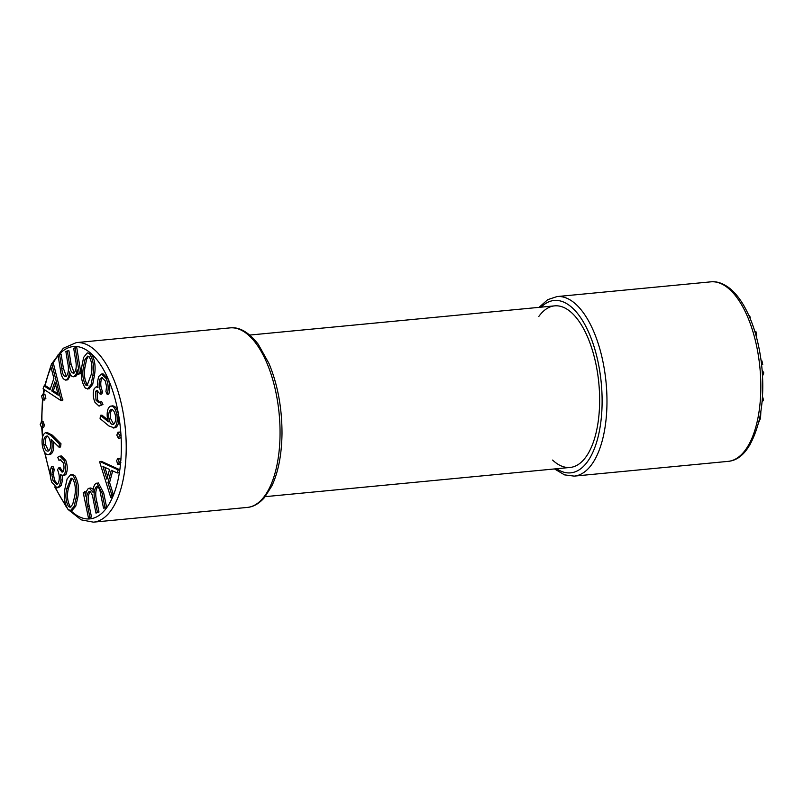 <?xml version="1.0" encoding="UTF-8"?>
<svg xmlns="http://www.w3.org/2000/svg" width="804" height="804" viewBox="0 0 804 804"><rect width="100%" height="100%" fill="white"/><g stroke="black" fill="none" stroke-linecap="round" stroke-linejoin="round"><path stroke-width="1.21" d="M43.587 394.573L44.923 394.372L45.868 398.372L44.15 399.739M42.672 421.678L44.582 424.934L43.527 427.607L41.667 427.738L40.2 424.432L41.506 421.788L43.114 421.628M119.776 458.511L118.168 458.662L119.273 462.501L117.655 464.25L116.55 460.411L118.168 458.662L117.625 458.461L119.776 458.511L120.871 462.35L120.56 463.617L119.253 464.099M121.072 436.683L120.097 438.039L118.369 438.2L116.811 435.095L118.007 432.21L119.615 432.06L120.871 433.577L121.072 436.683A86.571 39.034 -95.5 0 1 120.811 460.762M51.727 363.328L53.335 363.177L62.722 400.553L61.124 400.704L43.074 388.804L44.039 385.97L50.009 389.789L53.888 378.393L50.732 366.272L51.727 363.328L61.124 400.704M44.039 385.97L45.637 385.809L50.34 388.814M97.606 390.613L97.093 391.347L97.616 400L99.425 402.281M95.495 391.508L96.018 400.161L98.59 402.553L101.696 401.688L102.952 404.492L99.053 406.131L94.972 402.342C93.003 397.518 92.751 392.945 94.219 388.633L96.148 386.865L98.008 387.568L97.475 382.382L98.601 376.584L101.495 374.051L106.279 378.694L107.877 378.543C110.037 383.88 110.329 389.086 108.761 394.161L107.153 394.322L105.947 391.618L106.56 386.412L105.213 380.845L101.716 377.458L99.897 379.126L101.505 378.975C100.219 383.227 100.631 387.548 102.751 391.94L101.756 394L100.158 394.151L96.771 390.372L95.495 391.508L97.093 391.347M96.148 386.865L97.837 386.704M101.495 374.051L103.103 373.89L107.877 378.543M102.59 377.578L101.505 378.975M111.907 406.08C114.922 405.306 117.123 408.211 118.5 414.794C119.344 421.447 118.379 425.728 115.605 427.638L113.213 428.019L114.007 427.788L108.852 425.939L100.088 418.603L100.43 415.326L108.319 421.819L107.424 418.381C106.661 412.03 107.625 407.98 110.299 406.231L112.781 405.829M100.43 415.326L102.028 415.176L107.736 419.869M90.269 491.676C87.917 494.842 87.586 499.676 89.254 506.178L91.485 516.992L88.47 518.077L83.224 492.561L86.269 491.656M84.631 491.626L85.536 496.038L86.329 491.465L88.279 488.47L90.842 487.968L93.254 489.365M89.244 488.118L93.023 492.289C93.113 487.897 94.048 484.963 95.837 483.485L98.42 482.963L103.706 493.103L106.57 507.033L105.123 507.987L103.525 508.138L100.651 494.209C99.907 488.842 98.42 486.39 96.209 486.862L97.666 486.721M97.807 486.711C95.385 490.108 95.093 495.224 96.942 502.048L98.992 512.037L95.988 513.113L93.294 500.048C92.55 494.309 91.013 491.576 88.671 491.837L90.068 491.696M70.702 474.611L72.3 474.45L74.812 475.626C78.511 481.877 79.465 489.365 77.646 498.078L75.737 506.218L72.079 510.379L70.481 510.54L67.968 509.344C64.31 503.103 63.426 495.686 65.295 487.073L67.124 478.903L70.702 474.611L73.204 475.777C76.913 482.028 77.857 489.515 76.048 498.239L74.129 506.379L70.481 510.54M47.195 432.542L52.36 435.185L60.993 443.778L60.551 446.974L58.953 447.124L51.165 439.497L51.959 443.044C52.521 449.436 51.416 453.295 48.642 454.602L50.25 454.451C53.014 453.134 54.119 449.285 53.556 442.883L53.345 441.627M60.963 459.878L58.913 460.27L57.727 457.275L59.808 456.139L64.159 460.531L65.767 460.37C67.616 465.486 67.717 470.089 66.089 474.179L64.31 475.646L60.581 474.812L60.953 480.058L62.561 479.908L61.225 485.526L58.551 487.616L56.953 487.767L51.858 482.41C49.828 476.772 49.697 471.536 51.456 466.702L53.064 466.551L54.2 469.415L53.416 474.501L54.612 480.279L57.436 484.058M59.808 456.139L61.405 455.979L65.767 460.37M62.36 475.797L62.561 479.908M51.456 466.702L52.602 469.576L51.818 474.651L53.014 480.44L56.692 484.34L58.38 482.963C59.828 478.893 59.536 474.521 57.516 469.827L58.602 467.928L60.199 467.767L62.873 471.817M99.917 461.536L101.515 461.385L119.746 469.737L118.922 472.812L117.314 472.963L111.294 470.31L107.987 482.641L111.605 494.259L110.741 497.445L99.726 462.23L99.917 461.536L118.138 469.898L117.314 472.963M112.691 470.933L109.585 482.49L113.203 494.108L112.349 497.294L110.741 497.445M87.274 352.896L91.113 353.639C94.872 359.378 95.967 366.694 94.39 375.568L92.721 384.312L89.083 388.855L85.345 388.131C81.526 382.372 80.38 375.006 81.907 366.021L83.626 357.388L87.274 352.896L89.515 353.79C93.274 359.539 94.359 366.845 92.782 375.719L91.123 384.463L87.475 389.015M76.159 374.081L74.058 376.624C72.189 377.237 70.641 375.669 69.425 371.92C69.144 376.192 68.069 378.875 66.209 379.96C63.114 380.001 61.144 376.393 60.29 369.126L57.999 354.896L59.506 354.252L61.797 368.483C62.32 373.9 63.717 376.604 65.978 376.584C68.571 373.749 69.084 368.805 67.516 361.75L65.868 351.539L67.335 350.916L69.486 364.262C69.988 370.041 71.425 373.036 73.807 373.247C76.32 370.634 76.872 365.971 75.455 359.257L73.677 348.212L76.742 347.439L80.953 373.508L77.877 374.282L77.154 369.78L76.159 374.081L77.767 373.93L75.656 376.463L73.476 376.774L75.656 376.463M70.631 374.805L67.807 379.81L65.556 380.131L67.807 379.81M59.506 354.252L61.104 354.092L63.395 368.332L66.3 376.393M67.335 350.916L68.933 350.765L71.084 364.111L74.159 373.046M538.831 316.434A81.164 36.592 84.5 0 1 554.659 305.862A81.164 36.592 84.5 0 1 598.819 383.166A81.164 36.592 84.5 0 1 570.136 467.446A81.164 36.592 84.5 0 1 552.589 460.069M42.863 421.618L41.255 421.768L42.974 425.095L44.582 424.934M42.974 425.095L41.667 427.738M50.25 454.451L48.642 454.602C45.557 454.913 43.426 451.697 42.25 444.964C41.607 438.26 42.723 434.17 45.597 432.693L50.752 435.336L59.395 443.939L58.953 447.124M45.597 432.693L47.697 432.451M50.451 442.612C49.627 438.1 48.18 435.949 46.089 436.15C44.13 437.195 43.366 440.019 43.808 444.642C44.622 449.134 46.069 451.295 48.15 451.104C50.119 450.069 50.883 447.235 50.451 442.612M59.395 443.939L60.993 443.778M51.959 443.044L53.556 442.883M47.697 435.999C45.727 437.044 44.974 439.868 45.406 444.481L48.622 450.893M43.808 444.642L45.406 444.481M58.602 467.928L62.099 472.209L63.275 471.265C64.31 468.672 64.219 465.757 63.024 462.551L60.22 459.777L58.913 460.27M53.014 480.44L54.612 480.279M51.818 474.651L53.416 474.501M52.602 469.576L54.2 469.415M60.953 480.058L59.627 485.676L61.225 485.526M59.627 485.676L56.953 487.767M64.159 460.531C66.008 465.637 66.119 470.239 64.491 474.33L66.089 474.179M64.491 474.33L62.702 475.797M66.772 488.691C65.194 495.354 65.767 501.294 68.471 506.51L70.149 507.274L72.692 504.369L74.561 496.771C76.048 490.058 75.455 484.088 72.782 478.872L71.114 478.119L66.772 488.691L68.37 488.541C66.802 495.204 67.365 501.143 70.069 506.359L70.943 506.992M76.048 498.239L77.646 498.078M73.204 475.777L74.812 475.626M71.908 478.239L68.37 488.541M68.471 506.51L70.069 506.359M89.375 491.566L88.671 491.837C86.319 494.993 85.978 499.827 87.656 506.339L89.877 517.143L91.485 516.992M89.877 517.143L88.47 518.077M96.932 486.581L96.209 486.862C93.777 490.259 93.485 495.375 95.334 502.198L97.395 512.188L98.992 512.037M97.395 512.188L95.988 513.113M95.334 502.198L96.942 502.048M96.812 483.114L102.108 493.254L104.972 507.183L106.57 507.033M104.972 507.183L103.525 508.138M102.108 493.254L103.706 493.103M102.932 466.491L106.912 479.264L109.535 469.476L102.932 466.491M111.605 494.259L113.203 494.108M107.987 482.641L109.585 482.49M118.138 469.898L119.746 469.737M104.852 467.355L107.676 476.42M119.273 462.501L120.871 462.35M119.796 464.29L117.655 464.25M118.59 438.18L119.967 438.049M119.464 432.07L117.866 432.22L119.565 435.316L121.173 435.155M119.565 435.316L118.369 438.2M110.299 406.231C113.314 405.457 115.515 408.362 116.902 414.954C117.746 421.597 116.781 425.879 114.007 427.788L115.605 427.638M108.912 418.572C109.867 422.974 111.364 424.924 113.404 424.401C115.304 423.045 115.957 420.09 115.384 415.517C114.429 411.125 112.932 409.176 110.902 409.688C109.002 411.025 108.339 413.99 108.912 418.572L110.52 418.412L113.625 424.281M112.821 424.572L113.404 424.401M111.444 409.527L112.037 409.578M116.902 414.954L118.5 414.794M112.5 409.537C110.6 410.874 109.937 413.839 110.52 418.412M96.018 400.161L97.616 400M99.897 379.126C98.611 383.377 99.033 387.709 101.143 392.091L102.751 391.94M101.143 392.091L100.158 394.151M106.279 378.694C108.439 384.031 108.731 389.236 107.153 394.322M100.088 401.839L101.344 404.643L102.952 404.492M101.344 404.643L99.053 406.131M91.284 374.312C92.631 367.418 91.907 361.539 89.093 356.695L87.666 356.132L85.023 359.418L83.405 367.287C82.149 374.222 82.902 380.111 85.666 384.965L87.113 385.528L91.284 374.312M89.515 353.79L91.113 353.639M92.782 375.719L94.39 375.568M85.666 384.965L87.917 385.247M88.46 356.262L86.631 359.267L85.013 367.137C83.747 374.061 84.5 379.96 87.274 384.814M85.023 359.418L86.631 359.267M83.405 367.287L85.013 367.137M75.144 347.589L79.345 373.659L80.953 373.508M79.345 373.659L77.877 374.282M51.737 390.955L58.29 395.236L54.823 381.91L51.737 390.955L53.345 390.804L57.918 393.789M61.335 400.05L62.943 399.9M55.496 384.493L53.345 390.804M44.27 394.071L42.672 394.221L44.26 398.523L42.552 399.9L41.607 395.91L43.316 394.533L44.923 394.372M44.26 398.523L45.868 398.372M44.833 400.05L42.552 399.9M750.052 318.163L750.313 317.168L748.705 315.078M750.313 317.168L749.65 317.228M756.232 336.273L756.675 335.278L755.881 331.429L754.855 331.529M761.609 364.785L762.745 364.674L761.981 360.966L761.107 360.654M756.675 335.278L755.981 335.348M761.981 360.966L761.157 361.046M762.514 375.94L763.8 372.925L762.112 369.961M763.8 372.925L762.343 373.066M761.981 402.01L763.579 400.151L762.192 400.291M763.579 400.151L762.423 396.342M758.674 422.472L760.554 418.251L760.855 411.618M760.554 418.251L759.619 418.341M749.378 445.808L750.042 444.723M120.871 433.577A86.571 39.034 -95.5 0 0 59.275 354.343M58.119 355.68A86.571 39.034 -95.5 0 0 53.134 363.197M51.034 367.448A86.571 39.034 -95.5 0 0 45.165 385.86M44.401 389.679A86.571 39.034 -95.5 0 0 43.647 394.131M42.873 400.141A86.571 39.034 -95.5 0 0 41.919 416.844A86.571 39.034 -95.5 0 0 41.939 421.708M42.14 427.738A86.571 39.034 -95.5 0 0 42.763 436.281M45.104 452.994A86.571 39.034 -95.5 0 0 50.2 473.445M55.546 487.495A86.571 39.034 -95.5 0 0 65.466 504.6M70.662 510.52A86.571 39.034 -95.5 0 0 120.56 463.617M728.042 461.375A90.179 40.662 -95.5 0 0 759.921 367.729A90.179 40.662 -95.5 0 0 710.847 281.842L557.001 296.575A90.179 40.662 84.5 0 1 606.97 402.854A90.179 40.662 84.5 0 1 574.197 476.119L728.042 461.375C742.152 460.2 752.624 446.099 759.468 419.085C763.076 401.94 763.73 383.277 761.418 363.096C758.514 339.951 752.534 320.585 743.479 304.987C739.087 297.631 734.404 292.013 729.429 288.123C723.047 283.269 716.846 281.179 710.847 281.842M556.609 468.742A86.571 39.034 -95.5 0 0 602.116 402.502A86.571 39.034 -95.5 0 0 581.865 319.5A86.571 39.034 -95.5 0 0 541.132 307.158M230.085 327.881L76.239 342.625A90.179 40.662 84.5 0 1 125.313 428.512A90.179 40.662 84.5 0 1 93.435 522.158L247.28 507.424A90.179 40.662 -95.5 0 0 280.053 434.16A90.179 40.662 -95.5 0 0 230.085 327.881C239.401 326.746 248.788 332.203 258.225 344.243L268.958 363.448C277.661 384.412 282.013 407.769 282.003 433.537C281.701 454.722 278.295 472.219 271.802 486.018L264.446 497.596C259.069 503.666 253.34 506.932 247.28 507.424M50.752 435.336L52.36 435.185M87.656 506.339L89.254 506.178M69.486 364.262L71.084 364.111M61.797 368.483L63.395 368.332M265.24 496.651L570.136 467.446M249.763 335.057L554.659 305.862M42.451 399.789L41.537 421.748M41.748 427.748L42.471 437.306M44.542 452.17L50.23 475.043M54.692 486.922L66.772 507.716M68.621 509.927L81.164 519.836L93.435 522.158M76.239 342.625L63.315 348.253L52.069 363.297M50.893 365.79L44.602 385.91M43.939 389.377L43.155 394.171M557.001 296.575L547.735 299.651L539.042 307.349M554.519 468.943L564.509 474.862L574.197 476.119"/></g></svg>
